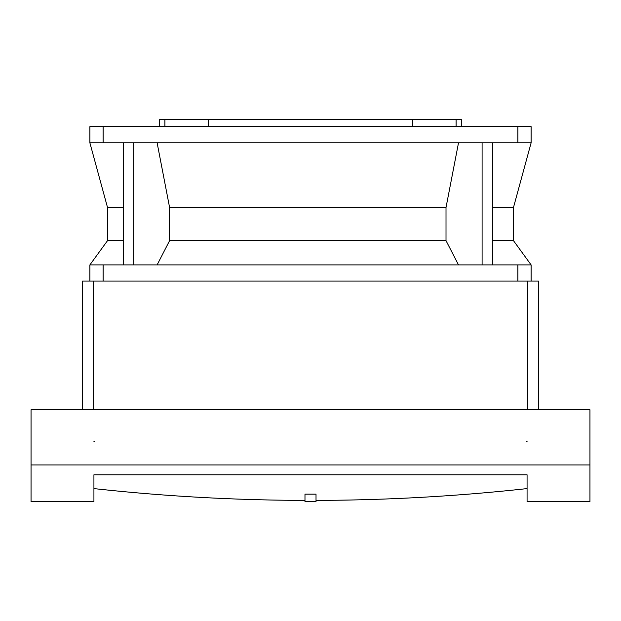<?xml version="1.0" encoding="UTF-8"?>
<svg xmlns="http://www.w3.org/2000/svg" width="621" height="621" viewBox="0 0 621 621"><rect width="100%" height="100%" fill="white"/><g stroke="black" fill="none" stroke-linecap="round" stroke-linejoin="round"><path stroke-width="0.93" d="M93.926 488.595L93.926 474.793L527.074 474.793L527.074 501.706L589.95 501.706L589.95 464.935L31.05 464.935L31.05 501.706L93.926 501.706L93.926 488.595A1284.81 825.86 180 0 0 304.981 500.402M31.05 464.935L31.05 409.775L589.95 409.775L589.95 464.935M527.074 441.368L526.647 441.368L527.058 441.259M93.942 441.259L94.353 441.368L93.926 441.368M304.981 494.13L316.019 494.13L316.019 501.706L304.981 501.706L304.981 494.13M316.019 500.402A1284.81 825.86 180 0 0 527.074 488.595M527.066 441.321L526.647 441.368M94.353 441.368L93.934 441.321M82.531 409.775L82.531 281.088L93.561 281.088L93.561 409.775M93.561 281.088L538.469 281.088L538.469 409.775M89.882 281.088L89.882 264.903L531.118 264.903L531.118 281.088M89.882 126.653L531.118 126.653L531.118 142.83L89.882 142.83L89.882 126.653M123.3 240.637L107.534 240.637L89.882 264.903M123.3 142.83L123.3 264.903M133.701 142.83L133.701 264.903M157.121 142.83L169.603 207.546L169.603 240.637L157.121 264.903M458.508 264.903L446.01 240.637L169.603 240.637M482.098 142.83L482.098 264.903M446.01 240.637L446.01 207.546L458.508 142.83M492.5 142.83L492.5 264.903M492.5 207.546L513.466 207.546L513.466 240.637L492.5 240.637M164.899 126.653L164.899 119.294L159.698 119.294L159.698 126.653M164.899 119.294L208.198 119.294L208.198 126.653M412.802 126.653L412.802 119.294L456.101 119.294L456.101 126.653M456.101 119.294L461.302 119.294L461.302 126.653M412.802 119.294L208.198 119.294M123.3 207.546L107.534 207.546L107.534 240.637M446.01 207.546L169.603 207.546M527.439 281.088L527.439 409.775M103.117 281.088L103.117 264.903M517.883 281.088L517.883 264.903M517.883 126.653L517.883 142.83M103.117 126.653L103.117 142.83M513.466 240.637L531.118 264.903M107.534 207.546L89.882 142.83M513.466 207.546L531.118 142.83"/></g></svg>

